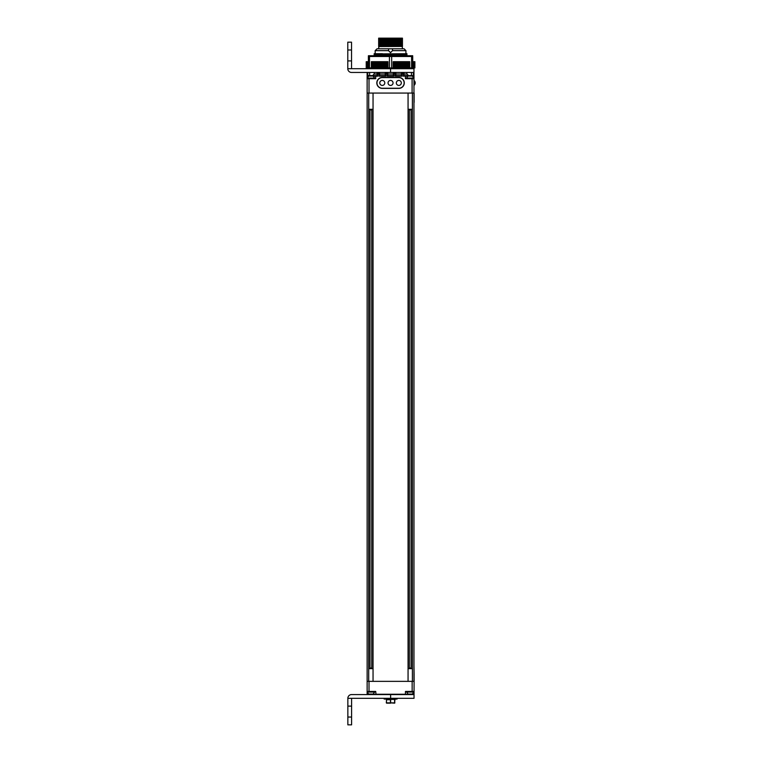 <?xml version="1.0" encoding="UTF-8"?>
<svg xmlns="http://www.w3.org/2000/svg" width="763" height="763" viewBox="0 0 763 763"><rect width="100%" height="100%" fill="white"/><g stroke="black" fill="none" stroke-linecap="round" stroke-linejoin="round"><path stroke-width="1.14" d="M368.701 681.359L367.137 681.359L367.137 93.067L368.72 93.067L368.72 681.359L412.401 681.359L412.401 93.067L368.72 93.067L368.701 681.359M373.05 681.359L408.062 681.359L408.062 93.067L373.05 93.067L373.05 681.359M406.927 72.456L406.927 74.021L408.491 75.585L403.98 75.585L405.382 76.205A0.62 0.62 0 0 0 405.353 76.033A0.62 0.62 0 0 1 405.382 76.205L405.382 78.703L413.966 78.703L413.966 681.359L412.401 681.359L412.401 93.067L414.118 93.067L414.118 102.423M370.007 109.3L370.007 668.655M371.762 109.3L371.762 668.655M411.095 109.3L411.095 668.655M409.349 109.3L409.349 668.655M414.118 681.359L414.09 675.121L414.118 681.359M413.966 665.756L414.118 675.121M414.032 694.254L409.349 694.254L414.032 694.254L414.09 681.359M405.43 694.359L390.618 694.568L414.032 694.568L414.032 698.317L352.22 698.317A0.62 0.62 0 0 0 351.59 698.937M409.349 694.072L405.449 694.254L405.449 691.45L412.154 691.45L412.154 681.359M376.035 694.568L375.72 691.45L367.137 691.45L367.137 681.359M405.449 694.254L367.137 694.254L367.137 691.45M414.032 691.45L412.154 691.45M411.095 668.035L409.349 668.035M412.173 668.655L408.272 668.655M410.217 691.45L406.441 691.45L408.005 694.072L412.44 694.072L413.994 691.45M371.762 668.035L370.007 668.035M372.84 668.655L368.939 668.655M370.885 691.45L374.662 691.45L374.662 692.07L367.108 692.07L368.672 694.072L373.107 694.072L374.662 692.07M367.137 73.086L367.766 72.456L367.137 73.086L367.108 78.074L368.672 76.081L373.107 76.081L374.662 78.074L367.108 78.074L367.108 78.703L375.72 78.703L375.72 76.205L377.752 76.205L377.132 75.585L372.621 75.585L374.175 74.021L374.175 72.456M367.137 78.703L367.137 93.067M367.766 72.456L367.766 75.585L367.137 76.205L368.31 76.205M367.137 76.205L367.766 75.585L367.137 76.205L367.766 75.585L367.137 76.205L367.766 75.585L367.137 76.205L367.766 75.585L367.137 76.205L367.766 75.585L371.819 75.585L369.635 75.585L369.635 72.456M371.819 76.081L371.819 75.585L377.132 75.585L377.132 73.086L379.631 73.086L377.132 73.086L377.752 73.706L377.752 76.205M377.752 73.706L379.631 73.086L379.631 75.585L385.248 75.585L385.248 73.086L385.868 73.706L387.747 73.086L385.248 73.086L387.747 73.086L387.747 75.585L393.365 75.585L393.365 73.086L393.985 73.706L395.863 73.086L393.365 73.086L395.863 73.086L395.863 75.585L401.481 75.585L401.481 73.086L402.101 73.706L403.98 73.086L401.481 73.086L403.98 73.086L403.98 75.585L403.35 76.205L409.283 75.585L405.325 75.585M409.283 76.081L409.283 75.585L413.346 75.585L413.966 76.205L413.994 78.074L406.441 78.074L406.441 78.703L410.217 78.703M376.35 75.585L375.72 76.205A0.62 0.62 0 0 1 375.749 76.033A0.62 0.62 0 0 0 375.72 76.205A0.62 0.62 0 0 1 375.749 76.033A0.62 0.62 0 0 0 375.72 76.205L373.46 76.205M413.966 73.086L413.966 76.205L413.346 75.585L413.966 76.205L413.346 75.585L413.966 76.205L413.346 75.585L413.966 76.205L413.346 75.585L413.966 76.205L413.346 75.585L413.346 72.456L413.966 73.086L413.346 72.456L390.551 72.456L390.551 68.708L352.153 68.708A0.62 0.62 0 0 1 351.533 68.088M382.282 77.454A5.465 5.465 0 0 0 376.817 82.919A5.465 5.465 0 0 0 382.282 88.384L398.83 88.384A5.465 5.465 0 0 0 404.285 82.919A5.465 5.465 0 0 0 398.83 77.454L382.282 77.454M401.481 75.585L402.101 76.205L395.234 76.205L395.863 75.585M393.365 75.585L393.985 76.205L387.118 76.205L387.747 75.585M385.248 75.585L385.868 76.205L379.001 76.205L379.631 75.585M411.467 75.585L411.467 72.456M374.166 55.699L374.166 53.725L379.497 53.725L374.166 53.858M374.166 53.915L406.946 53.725L406.946 54.268L374.166 55.012M406.946 54.268L406.946 55.06L386.583 55.441M406.946 53.963L374.166 54.707M390.027 55.441L406.946 55.117L406.946 55.804M375.177 50.654L377.036 48.794L388.586 48.794L388.586 50.654L375.177 50.654L375.177 53.725L382.463 53.725M386.183 55.441L390.551 55.308M398.83 77.607L382.282 77.607A5.303 5.303 0 0 0 376.97 82.919L376.97 82.948A5.303 5.303 0 0 0 382.282 88.25L398.83 88.25A5.303 5.303 0 0 0 404.132 82.948L404.132 82.919A5.303 5.303 0 0 0 398.83 77.607M388.052 82.919A2.499 2.499 0 0 1 390.551 80.42A2.499 2.499 0 0 1 393.05 82.919A2.499 2.499 0 0 1 390.551 85.418A2.499 2.499 0 0 1 388.052 82.919M384.781 82.919A2.499 2.499 0 0 0 382.282 80.42A2.499 2.499 0 0 0 379.783 82.919A2.499 2.499 0 0 0 382.282 85.418A2.499 2.499 0 0 0 384.781 82.919M396.331 82.919A2.499 2.499 0 0 1 398.83 80.42A2.499 2.499 0 0 1 401.319 82.919A2.499 2.499 0 0 1 398.83 85.418A2.499 2.499 0 0 1 396.331 82.919M405.926 53.725L405.926 50.654L392.516 50.654L390.551 52.618A1.965 1.965 0 0 1 390.274 52.599M392.516 50.654L392.516 48.794L404.075 48.794L405.926 50.654M388.586 48.794L392.516 48.794M402.444 46.438L402.444 45.847L378.658 46.514L402.444 46.438L378.753 46.581L378.753 48.794M402.349 46.581L402.349 48.794M392.916 41.908L378.658 42.299L378.658 41.707L402.444 40.897L402.444 41.631L392.916 41.908L392.716 41.25L402.444 40.897M402.444 45.532L378.658 46.2L378.658 45.608L402.444 44.807L402.444 45.847M402.444 43.586L378.658 44.254L378.658 43.653L402.444 42.852L402.444 44.807M378.658 45.608L402.444 44.492M378.658 43.653L402.444 42.852M378.658 41.707L392.716 40.935L392.916 40.277L402.444 39.991L402.444 40.592M378.658 43.348L378.658 42.614L402.444 41.946L402.444 42.537M402.444 39.991L378.658 40.353L378.658 38.15L402.444 38.15L402.444 39.686M378.658 41.393L378.658 40.658L392.916 40.277M378.658 45.294L378.658 44.559L402.444 43.892M378.658 38.713L399.554 38.15M386.86 38.15L378.658 38.398M378.658 39.752L402.444 38.951M378.658 39.438L402.444 38.636M388.605 50.93A1.965 1.965 0 0 1 388.586 50.654L390.551 52.618M370.007 109.92L371.762 109.92M368.939 109.3L372.84 109.3M374.662 78.074L374.662 78.703L370.885 78.703M409.349 109.92L411.095 109.92M408.272 109.3L412.173 109.3M413.994 78.703L412.44 76.081L408.005 76.081L406.441 78.074M347.785 49.986L347.785 42.175L351.533 42.175L351.533 49.986L347.785 49.986L347.785 68.708L351.533 68.708L351.533 49.986M390.551 72.456L351.533 72.456A3.748 3.748 0 0 1 347.785 68.708M390.551 68.708L413.966 68.708L413.966 72.456L413.346 72.456M351.59 706.118L351.59 724.85L347.852 724.85L347.852 698.317L351.59 698.317L351.59 706.118L347.852 706.118M390.618 698.317L390.618 694.568L351.59 694.568A3.748 3.748 0 0 0 347.852 698.317M384.123 698.317L384.123 699.042L394.614 699.413L386.622 699.413L386.307 702.857L387.06 703.162L386.307 702.857M394.919 699.728L394.614 703.162L394.614 699.413L390.618 699.413L390.618 703.162L386.622 703.162M394.614 703.162L390.456 702.857L394.919 702.857M397.113 698.317L397.113 699.042L386.622 699.413M397.113 699.042L393.069 699.394L397.113 699.042M368.386 67.936L369.511 67.936L369.511 56.491L368.386 56.491L368.386 67.936L366.221 67.936L366.316 61.689L366.335 67.936M369.511 67.936L371.371 67.936L371.371 61.689L371.648 67.936L371.362 61.689M371.648 61.689L372.592 61.689L372.592 67.936L372.592 61.689L387.928 61.689L387.928 67.936L371.648 67.936M387.947 61.689L387.947 67.936L393.155 67.936L393.632 61.689L393.155 67.936M393.632 61.689L409.741 61.689L409.741 67.936L393.632 67.936M409.741 61.689L409.741 67.936L412.716 67.936L412.716 56.491L411.6 56.491L411.6 67.936M414.776 61.689L414.881 67.936L414.795 61.689L413.956 61.689L414.004 67.936L412.716 67.936M414.776 67.936L414.738 61.689L414.662 67.936L414.443 61.689L414.385 67.936L414.004 61.689L413.384 61.689L413.384 67.936L413.422 61.689L412.716 61.689M366.335 61.689L366.498 67.936M366.498 61.689L366.812 67.936M366.812 61.689L367.28 67.936M367.28 61.689L367.69 67.936L367.88 61.689L367.88 67.936M368.386 55.737L412.716 55.737M369.511 56.491L389.426 56.491L389.426 67.936M391.677 67.936L391.677 56.491L389.426 56.491M391.677 56.491L411.6 56.491M408.52 61.689L408.52 67.936L408.52 61.689M368.386 61.689L367.88 61.689M373.927 61.689L373.927 67.936M407.184 61.689L407.184 67.936M369.015 691.45L369.015 681.359M371.819 694.568L371.819 694.072M406.441 692.07L413.994 692.07M369.015 78.703L369.015 93.067M412.793 76.205L413.966 76.205M405.353 76.033A0.62 0.62 0 0 1 405.382 76.205L407.642 76.205M379.001 73.706L379.001 76.205M385.868 73.706L385.868 76.205M387.118 73.706L387.118 76.205M393.985 73.706L393.985 76.205M395.234 73.706L395.234 76.205M402.101 73.706L402.101 76.205M403.35 73.706L403.35 76.205M412.096 78.703L412.096 93.067M377.132 74.021L374.175 74.021M406.927 74.021L403.98 74.021M385.248 74.021L379.631 74.021M393.365 74.021L387.747 74.021M401.481 74.021L395.863 74.021M347.785 60.906L351.533 60.906M351.59 717.048L347.852 717.048M390.456 702.857L386.459 702.857L386.459 699.728L390.456 699.728L390.456 702.857M372.048 61.689L372.048 67.936M372.897 61.689L372.897 67.936M373.298 61.689L373.298 67.936M374.261 61.689L374.261 67.936M374.662 61.689L374.662 67.936M375.329 61.689L375.329 67.936L375.358 61.689M375.72 61.689L375.72 67.936M376.111 61.689L376.111 67.936M376.827 61.689L376.827 67.936M376.893 61.689L376.893 67.936M377.275 61.689L377.275 67.936M377.656 61.689L377.656 67.936M378.41 61.689L378.41 67.936M378.505 61.689L378.505 67.936M378.906 61.689L378.906 67.936M379.287 61.689L379.287 67.936M380.069 61.689L380.069 67.936M380.193 61.689L380.193 67.936M380.613 61.689L380.613 67.936M380.975 61.689L380.975 67.936M381.796 61.689L381.796 67.936M381.948 61.689L381.948 67.936M382.377 61.689L382.377 67.936M382.73 61.689L382.73 67.936M383.57 61.689L383.57 67.936M383.751 61.689L383.751 67.936M384.19 61.689L384.19 67.936M384.533 61.689L384.533 67.936M385.391 61.689L385.391 67.936M385.601 61.689L385.601 67.936M386.049 61.689L386.049 67.936M386.374 61.689L386.374 67.936M387.242 61.689L387.242 67.936M387.48 61.689L387.48 67.936M393.174 61.689L393.174 67.936M393.861 61.689L393.861 67.936M394.738 61.689L394.738 67.936M395.062 61.689L395.062 67.936M395.511 61.689L395.511 67.936M395.72 61.689L395.72 67.936M396.579 61.689L396.579 67.936M396.913 61.689L396.913 67.936M397.361 61.689L397.361 67.936M397.533 61.689L397.533 67.936M398.381 61.689L398.381 67.936M398.734 61.689L398.734 67.936M399.163 61.689L399.163 67.936M399.316 61.689L399.316 67.936M400.127 61.689L400.127 67.936M400.499 61.689L400.499 67.936M400.918 61.689L400.918 67.936M401.033 61.689L401.033 67.936M401.824 61.689L401.824 67.936M402.206 61.689L402.206 67.936M402.606 61.689L402.606 67.936M402.692 61.689L402.692 67.936M403.446 61.689L403.446 67.936M403.837 61.689L403.837 67.936M404.218 61.689L404.218 67.936M404.276 61.689L404.276 67.936M404.991 61.689L404.991 67.936M405.382 61.689L405.382 67.936M405.744 61.689L405.744 67.936M405.773 61.689L405.773 67.936M406.45 61.689L406.45 67.936M406.841 61.689L406.841 67.936M407.804 61.689L407.804 67.936M408.205 61.689L408.205 67.936M409.054 61.689L409.054 67.936M409.454 61.689L409.454 67.936M412.859 61.689L412.859 67.936M414.605 61.689L414.605 67.936M414.29 61.689L414.29 67.936M413.832 61.689L413.832 67.936M413.479 61.689L413.479 67.936M413.222 61.689L413.222 67.936M368.252 61.689L368.252 67.936M367.632 61.689L367.632 67.936M415.215 82.919A3.119 3.119 0 0 1 413.966 85.418A3.119 3.119 0 0 0 413.966 80.42M413.184 67.936L413.184 68.708M367.919 67.936L367.919 68.708M414.881 67.936L414.881 61.689L414.881 67.936M366.221 67.936L366.221 61.689L366.221 67.936"/></g></svg>
